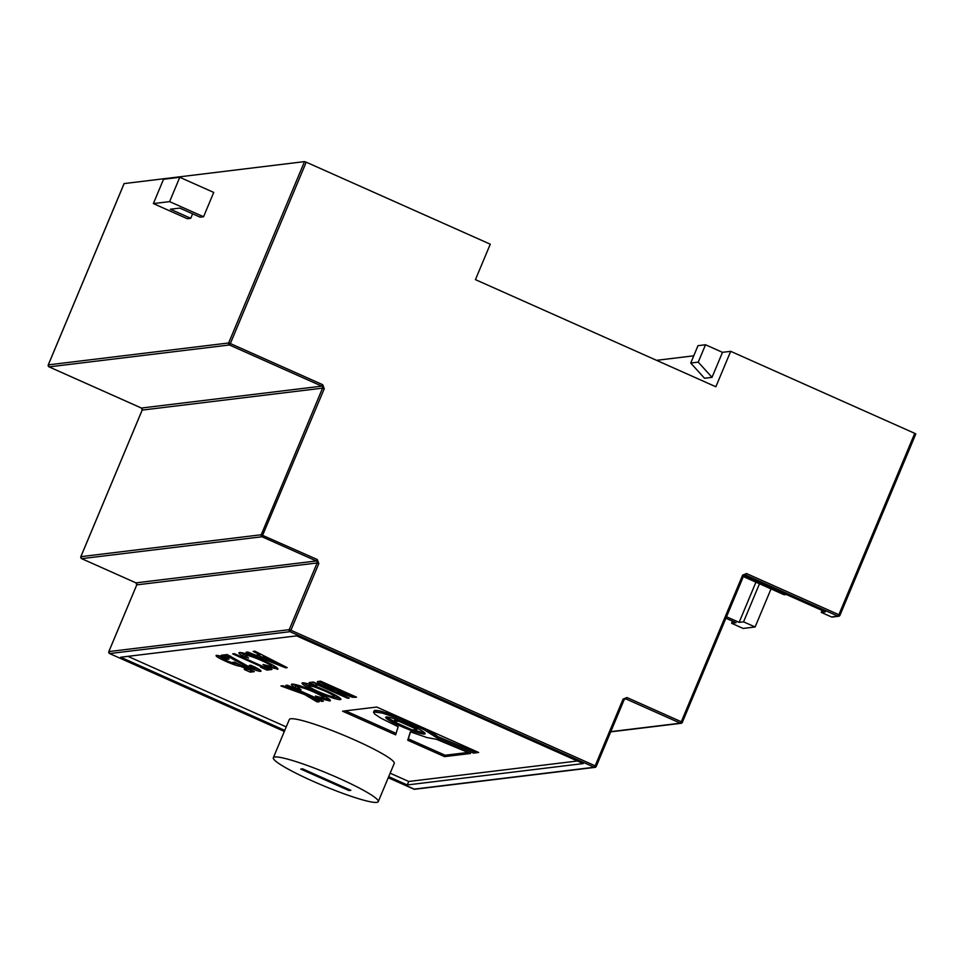 <?xml version="1.0" encoding="UTF-8"?>
<svg xmlns="http://www.w3.org/2000/svg" width="964" height="964" viewBox="0 0 964 964"><rect width="100%" height="100%" fill="white"/><g stroke="black" fill="none" stroke-linecap="round" stroke-linejoin="round"><path stroke-width="1.45" d="M376.731 802.385A56.864 6.507 22.7 0 1 318.096 783.491A56.864 6.507 22.7 0 1 273.33 757.74A56.864 6.507 22.7 0 1 274.861 756.993A56.864 6.507 22.7 0 1 333.496 775.887A56.864 6.507 22.7 0 1 378.25 801.638A56.864 6.507 22.7 0 1 376.731 802.385M273.33 757.74L289.321 719.53A56.864 6.507 22.7 0 1 290.839 718.77A56.864 6.507 22.7 0 1 349.474 737.677A56.864 6.507 22.7 0 1 394.24 763.416L378.25 801.638M386.263 716.999A21.377 2.446 22.7 0 1 408.314 724.109A21.377 2.446 22.7 0 1 425.148 733.785A21.377 2.446 22.7 0 1 424.57 734.062A21.377 2.446 22.7 0 1 402.518 726.964A21.377 2.446 22.7 0 1 385.696 717.276A21.377 2.446 22.7 0 1 386.263 716.999M416.942 729.35L412.315 729.917L393.89 721.711L398.53 721.144L416.942 729.35L417.364 728.338M313.782 686.693L324.494 690.839C332.002 694.261 335.159 696.249 333.942 696.791C331.315 696.683 326.133 694.96 318.397 691.61C311.023 688.236 307.89 686.26 309.022 685.705L313.782 686.693L314.144 685.814M308.637 685.886L309.613 684.307L308.637 685.886M334.93 695.201L333.942 696.791M325.398 683.295L324.976 684.283L334.653 688.332L327.218 686.404C324.049 684.826 323.302 684.127 324.976 684.283L324.253 684.561L324.916 683.078M340.629 690.079L340.22 691.055L348.486 694.502L342.835 693.032C340.039 691.706 339.171 691.055 340.22 691.055L340.449 689.814M276.801 663.437L262.967 658.051L265.678 657.713L276.801 663.437L277.174 662.545M397.734 719.927L394.481 720.325L393.89 721.711M398.867 720.337L398.53 721.144M324.82 690.067L324.494 690.839M325.772 683.452L325.446 684.235M334.978 687.561L334.653 688.332M340.967 690.236L340.654 691.007M348.799 693.719L348.486 694.502M348.968 790.552L300.744 769.055L302.624 768.838L350.836 790.323L348.968 790.552L349.342 789.649M265.678 657.713L266.028 656.858M265.233 656.448L263.546 656.653L262.967 658.051M769.26 586.895A15.159 1.735 22.7 0 1 749.004 577.87M410.495 731.845L408.314 738.846L445.115 755.246L468.046 752.462M386.938 716.987A21.377 2.446 -157.3 0 0 394.059 721.337M413.689 729.748A21.377 2.446 -157.3 0 0 424.473 732.688M345.486 710.842L396.096 733.399M374.357 710.528L373.49 712.251L375.008 710.335L380.322 711.01L400.663 717.722M425.582 728.82L437.56 736.484L474.119 751.715L476.349 751.45M230.721 656.207L227.697 656.568L224.034 654.942M259.846 669.835L254.677 668.245M277.283 667.98L270.727 666.486M245.687 655.496L240.157 652.495M246.651 654.002L245.651 655.592L246.651 654.002M309.239 695.538L302.949 692.321M308.769 686.272L303.262 682.813M340.244 698.285L333.906 696.791M324.326 684.368L318.819 681.379M339.967 690.959L334.363 688.368M353.896 695.996L348.341 694.514M317.445 683.886L312.047 682.199M329.736 699.575L323.169 698.081M298.141 687.079L292.61 684.079M299.093 685.585L298.093 687.175L299.25 685.573M323.434 698.069C324.579 697.514 321.47 695.55 314.095 692.188C306.287 688.766 301.093 687.031 298.515 686.983C297.587 687.187 298.43 688.067 301.045 689.634L295.068 687.633C291.586 685.488 290.586 684.32 292.056 684.103C295.9 684.151 303.781 686.778 315.698 691.983C327.001 697.153 331.7 700.141 329.821 700.949L318.807 698.225L315.469 696.068L323.434 698.069L324.278 696.104M279.934 663.955L277.054 662.822M263.244 657.388L257.364 655.074M269.571 668.462L267.606 668.703L262.461 666.413M252.146 670.583L247.085 669.088M222.551 658.135L217.78 655.484M240.132 664.847L234.288 663.136M743.34 576.568L784.13 594.752L786.299 594.487M445.115 755.246L444.537 756.632L407.736 740.231L410.363 731.797L426.787 737.508L436.559 739.328L470.504 753.474L444.537 756.632M408.314 738.846L407.736 740.231M373.49 712.251L374.767 714.107L380.888 718.168L398.168 726.723L395.638 734.845L342.569 711.191L376.707 707.046L478.674 752.486L473.541 753.113L436.969 737.87L424.437 729.917L400.711 719.361L382.419 713.083L373.767 711.914M474.119 751.715L473.541 753.113M437.56 736.484L436.969 737.87M436.668 735.58L436.089 736.978M435.282 734.496L434.704 735.881M433.378 733.218L432.8 734.604M430.98 731.76L430.39 733.146M428.173 730.194L427.594 731.58M425.004 728.567L424.437 729.917M421.449 726.989L420.955 728.182M417.641 725.289L417.183 726.398M413.604 723.494L413.158 724.567M409.471 721.65L409.001 722.747M405.338 719.807L404.844 721.012M401.277 717.999L400.711 719.361M397.252 716.421L396.662 717.806M393.324 714.987L392.746 716.385M389.564 713.697L388.986 715.095M386.094 712.589L385.516 713.987M382.997 711.697L382.419 713.083M380.322 711.01L379.744 712.408M378.081 710.564L377.502 711.95M376.297 710.335L375.719 711.721M375.008 710.335L374.43 711.733M254.46 668.486L249.254 665.461L250.881 665.268C258.557 668.739 261.871 670.775 260.81 671.366C258.605 671.33 254.11 669.835 247.326 666.895L230.155 657.593L227.118 657.954L221.13 655.291L227.155 654.556L248.495 666.498L254.46 668.486L255.183 667.028M247.326 666.895L247.652 666.112M230.155 657.593L230.733 656.207M227.118 657.954L227.697 656.568M277.957 669.076L266.353 666.642L263.027 664.485L270.98 666.473C272.137 665.931 269.028 663.967 261.642 660.593C253.833 657.183 248.64 655.448 246.073 655.399C245.145 655.592 245.989 656.484 248.604 658.051L242.627 656.05C239.144 653.905 238.144 652.736 239.614 652.52C243.446 652.568 251.327 655.195 263.256 660.4C274.547 665.558 279.259 668.546 277.367 669.365L277.74 668.462M266.353 666.642L266.763 665.666M261.642 660.593L261.967 659.834M270.98 666.473L271.956 664.907M242.627 656.05L243.205 654.652M238.915 652.845L239.614 652.52M321.795 701.394L309.143 695.755L319.229 701.708L317.18 701.961L304.504 694.478L280.934 685.982L282.886 685.741L302.708 692.887L285.85 685.38L287.477 685.187L323.41 701.202L321.795 701.394L322.121 700.623M309.143 695.755L309.468 694.984M317.18 701.961L317.674 700.792M304.504 694.478L305.094 693.092M302.708 692.887L303.033 692.116M340.943 699.394L340.364 699.659C336.303 699.478 328.411 696.851 316.698 691.766C305.516 686.645 300.804 683.669 302.576 682.825C306.516 682.946 314.385 685.561 326.206 690.682C337.4 695.815 342.124 698.816 340.364 699.659L340.726 698.792M316.698 691.766L317.023 690.983M301.961 683.115L302.576 682.825M325.675 685.669L325.338 686.489C318.469 683.283 316.047 681.608 318.072 681.464L320.614 681.162L356.56 697.177L352.619 697.285L353.198 695.9M317.373 681.777L318.072 681.464M352.619 697.285L342.087 693.622L342.413 692.839M342.087 693.622L336.099 690.417L336.677 689.031M336.099 690.417L325.338 686.489M347.63 698.261L318.144 685.115L315.589 685.428L309.143 682.548L313.312 682.042L349.257 698.057L347.63 698.261L347.956 697.478M318.144 685.115L318.469 684.344M315.589 685.428L316.18 684.042M330.411 700.659L329.821 700.949L330.194 700.045M318.807 698.225L319.204 697.249M314.095 692.188L314.421 691.417M295.068 687.633L295.659 686.235M291.357 684.428L292.056 684.103M285.681 667.823L246.097 652.254L247.832 652.05L255.906 655.243L259.846 654.773L253.171 651.399L254.906 651.182L287.188 667.642L285.681 667.823L286.007 667.052M259.846 654.773L260.208 653.893M267.028 670.088L260.581 667.221L262.196 667.028L232.71 653.881L234.336 653.688L263.823 666.823L265.449 666.63L271.896 669.498L267.028 670.088L267.606 668.703M262.196 667.028L262.521 666.245M250.23 672.137L244.241 669.462L247.073 669.124L240.41 666.269C237.855 666.136 232.975 664.473 225.757 661.292C218.346 657.918 215.189 655.942 216.273 655.351C218.165 655.291 222.395 656.617 228.95 659.304L222.636 658.243L227.155 661.003L234.083 663.389L232.854 662.232L235.469 662.617L254.339 671.631L250.23 672.137L250.809 670.739M247.073 669.124L247.399 668.317M240.867 665.196L240.41 666.269L240.964 665.244M225.757 661.292L226.082 660.509M227.094 659.533L227.456 658.689M223.058 656.93L222.467 658.316L223.13 657.05M234.083 663.389L234.794 661.931M127.947 656.351L286.236 726.892M390.155 773.2L408.736 781.479L577.388 760.994M169.604 201.621L179.774 177.292L163.543 179.268L153.372 203.585L169.604 201.621L203.561 216.743L213.731 192.426L179.774 177.292M203.561 216.743L200.138 217.165L179.762 208.079L170.375 209.224L190.752 218.298L192.619 213.815M732.495 621.165L731.604 623.286L743.148 628.432L755.113 626.986L743.557 621.84L739.123 622.37L726.531 616.767M725.916 618.237L736.05 622.744L731.604 623.286M759.487 583.762L743.557 621.84M755.113 626.986L771.031 588.908M822.087 610.441L821.268 612.393L831.462 616.936A1.518 1.482 83.1 0 0 832.221 617.056L838.716 616.261A1.518 1.482 83.1 0 0 839.885 615.369L838.716 616.261A1.518 1.482 83.1 0 1 837.945 616.153L838.873 614.719L839.933 615.345L915.8 433.969L914.74 433.342L838.873 614.719L746.51 573.556L742.629 575.122L681.295 721.759L682.355 722.385L681.138 723.301A1.518 1.482 83.1 0 0 682.307 722.398L743.69 575.749L742.629 575.122M743.786 575.544L825.377 611.899L821.268 612.393M755.933 582.184L739.123 622.37M284.778 730.363L120.681 657.231L296.599 635.866L583.208 763.584L407.29 784.949L408.736 781.479M407.29 784.949L388.697 776.671M190.752 218.298L187.329 218.72L153.372 203.585M705.515 344.763L697.996 345.666L690.73 363.042L698.249 362.127L712.022 377.346L722.494 352.33L705.515 344.763L698.249 362.127M304.516 161.615L228.649 342.979L230.348 343.546L306.215 162.181L304.516 161.615L124.139 183.582M712.022 377.346L704.515 378.25L690.73 363.042M839.921 615.297L915.8 433.969M656.544 360.331L693.755 355.812M722.494 352.33L730.688 351.33L914.74 433.342M306.215 162.181L490.266 244.193L475.445 279.632L715.866 386.769L730.688 351.33M233.517 659.617L234.071 658.279M355.101 697.346L355.391 696.659M108.836 651.64L108.86 651.58A1.518 1.482 -96.9 0 0 109.631 653.568L284.332 731.435L109.631 653.568L289.983 631.673L594.258 767.248A1.518 1.482 83.1 0 0 595.017 767.368L414.665 789.275A1.518 1.482 -96.9 0 1 413.893 789.154L594.258 767.248L595.174 765.826L290.911 630.239L289.983 631.673A1.518 1.482 83.1 0 1 289.212 629.673L108.86 651.58L136.768 584.871L317.12 562.964L289.212 629.673L290.911 630.239L318.819 563.53L317.264 559.53L261.232 534.755L80.88 556.662L142.214 410.037A1.518 1.482 83.1 0 0 141.431 408.037L321.783 386.142A1.518 1.482 -96.9 0 1 322.566 388.131L261.232 534.755A1.518 1.482 83.1 0 0 262.003 536.755L81.651 558.662A1.518 1.482 -96.9 0 1 80.88 556.662L81.591 558.626M831.462 616.936L837.945 616.153L745.582 574.99L744.124 575.171M610.79 731.64L680.367 723.181A1.518 1.482 83.1 0 0 681.138 723.301L610.706 731.857M595.017 767.368A1.518 1.482 83.1 0 0 596.186 766.464L595.017 767.368M109.571 653.544L108.812 651.592L136.768 584.871A1.518 1.482 83.1 0 0 135.984 582.871L316.337 560.964L262.003 536.755L324.266 388.697L322.711 384.708L230.348 343.546L229.42 344.979A1.518 1.482 83.1 0 1 228.649 342.979L48.296 364.886L124.163 183.522M322.711 384.708L321.783 386.142L229.42 344.979L49.068 366.886A1.518 1.482 -96.9 0 1 48.296 364.886L49.007 366.85M414.665 789.275L388.251 777.731M317.264 559.53L316.337 560.964A1.518 1.482 -96.9 0 1 317.12 562.964L318.819 563.53M135.984 582.871L81.651 558.662L135.984 582.871M324.266 388.697L322.566 388.131L142.19 410.098M80.831 556.686L142.166 410.062L141.395 408.037L49.068 366.886L141.371 408.013M743.678 575.713A1.518 1.482 -96.9 0 1 745.582 574.99L746.51 573.556M682.331 722.337L743.642 575.773L744.823 574.869M624.13 699.695A1.518 1.482 -96.9 0 1 626.034 698.972L680.367 723.181L681.295 721.759L626.962 697.538L623.081 699.105L595.174 765.826L596.234 766.452L624.142 699.731L623.081 699.105M626.962 697.538L626.034 698.972L624.576 699.153M596.222 766.404L624.094 699.756L625.274 698.852M48.248 364.91L124.115 183.534M136.719 584.883L135.948 582.871M413.857 789.154L388.251 777.743"/></g></svg>
